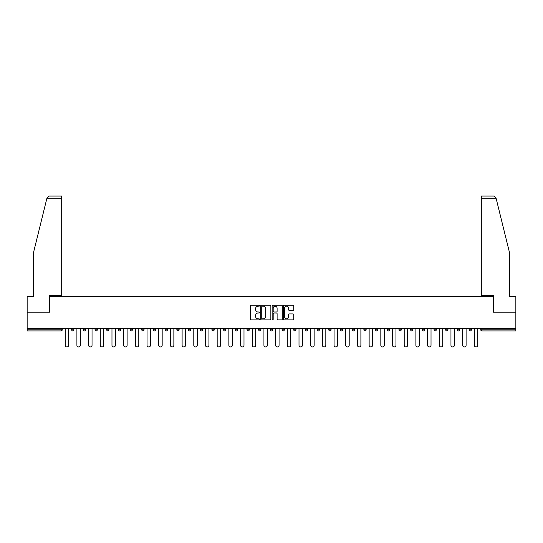 <?xml version="1.0" encoding="UTF-8"?>
<svg xmlns="http://www.w3.org/2000/svg" width="543" height="543" viewBox="0 0 543 543"><rect width="100%" height="100%" fill="white"/><g stroke="black" fill="none" stroke-linecap="round" stroke-linejoin="round"><path stroke-width="0.81" d="M259.513 305.682A0.516 0.516 0 0 0 258.997 305.173L251.185 305.173A0.733 0.733 0 0 0 250.445 305.906L250.445 319.141A0.733 0.733 0 0 0 251.185 319.881L258.997 319.881A0.516 0.516 0 0 0 259.513 319.365A0.516 0.516 0 0 0 258.997 318.85L257.986 318.85A2.355 2.355 0 0 1 255.631 316.494L255.631 315.395A2.355 2.355 0 0 1 257.986 313.039L258.997 313.039A0.516 0.516 0 0 0 259.513 312.524A0.516 0.516 0 0 0 258.997 312.008L257.986 312.008A2.355 2.355 0 0 1 255.631 309.659L255.631 308.553A2.355 2.355 0 0 1 257.986 306.198L258.997 306.198A0.516 0.516 0 0 0 259.513 305.682M292.996 310.352A0.733 0.733 0 0 0 293.729 309.619L293.729 305.906A0.733 0.733 0 0 0 292.996 305.173L284.315 305.173A0.733 0.733 0 0 0 283.582 305.906L283.582 319.141A0.733 0.733 0 0 0 284.315 319.881L292.996 319.881A0.733 0.733 0 0 0 293.729 319.141L293.729 314.655A0.733 0.733 0 0 0 292.996 313.922L289.283 313.922A0.733 0.733 0 0 0 288.543 314.655L288.543 316.881A1.968 1.968 0 0 1 286.575 318.85A1.968 1.968 0 0 1 284.613 316.881L284.613 308.166A1.968 1.968 0 0 1 286.575 306.198A1.968 1.968 0 0 1 288.543 308.166L288.543 309.619A0.733 0.733 0 0 0 289.283 310.352L292.996 310.352M46.902 198.29L49.216 196.043L61.692 196.043L61.692 198.29L46.902 198.29L33.591 252.244L33.591 296.451L27.15 296.451L27.15 312.184L49.481 312.184L49.481 296.451L493.519 296.451L493.519 312.184L515.85 312.184L515.85 328.596L27.15 328.596L27.15 329.798L61.094 329.798L61.094 328.596M27.15 312.184L27.15 328.596M270.855 305.906A0.733 0.733 0 0 0 270.122 305.173L261.441 305.173A0.733 0.733 0 0 0 260.708 305.906L260.708 319.141A0.733 0.733 0 0 0 261.441 319.881L270.122 319.881A0.733 0.733 0 0 0 270.855 319.141L270.855 305.906M272.878 305.173L281.559 305.173A0.733 0.733 0 0 1 282.292 305.906L282.292 319.141A0.733 0.733 0 0 1 281.559 319.881L277.846 319.881A0.733 0.733 0 0 1 277.106 319.141L277.106 313.773A0.733 0.733 0 0 0 276.373 313.039L273.91 313.039A0.733 0.733 0 0 0 273.177 313.773L273.177 319.365A0.516 0.516 0 0 1 272.661 319.881A0.516 0.516 0 0 1 272.145 319.365L272.145 305.906A0.733 0.733 0 0 1 272.878 305.173M62.221 328.596L62.221 329.798A1.127 1.127 0 0 1 61.094 330.918L27.15 330.918L27.15 329.798M515.85 328.596L515.85 330.918L481.906 330.918A1.127 1.127 0 0 1 480.779 329.798L480.779 328.596M73.909 328.596L73.909 329.798L71.656 329.798A1.127 1.127 0 0 0 72.782 330.918A1.127 1.127 0 0 1 71.656 329.798L71.656 328.596M83.35 329.798A1.127 1.127 0 0 0 84.47 330.918A1.127 1.127 0 0 0 85.597 329.798L85.597 328.596L85.597 329.798L83.35 329.798A1.127 1.127 0 0 0 84.47 330.918A1.127 1.127 0 0 1 83.35 329.798L83.35 328.596M97.285 328.596L97.285 329.798L95.039 329.798A1.127 1.127 0 0 0 96.159 330.918A1.127 1.127 0 0 1 95.039 329.798L95.039 328.596M106.727 329.798A1.127 1.127 0 0 0 107.853 330.918A1.127 1.127 0 0 0 108.973 329.798A1.127 1.127 0 0 1 107.853 330.918A1.127 1.127 0 0 0 108.973 329.798L108.973 328.596L108.973 329.798L106.727 329.798A1.127 1.127 0 0 0 107.853 330.918A1.127 1.127 0 0 1 106.727 329.798L106.727 328.596M118.415 328.596L118.415 329.798L118.415 328.596M120.661 328.596L120.661 329.798L120.661 328.596M130.103 328.596L130.103 329.798L130.103 328.596M132.356 328.596L132.356 329.798A1.127 1.127 0 0 1 131.23 330.918A1.127 1.127 0 0 1 130.103 329.798L132.356 329.798A1.127 1.127 0 0 1 131.23 330.918M142.918 330.918A1.127 1.127 0 0 0 144.044 329.798L144.044 328.596L144.044 329.798A1.127 1.127 0 0 1 142.918 330.918A1.127 1.127 0 0 1 141.798 329.798L141.798 328.596M154.606 330.918A1.127 1.127 0 0 0 155.732 329.798L155.732 328.596L155.732 329.798A1.127 1.127 0 0 1 154.606 330.918A1.127 1.127 0 0 1 153.486 329.798L153.486 328.596M166.294 330.918A1.127 1.127 0 0 0 167.42 329.798L167.42 328.596L167.42 329.798A1.127 1.127 0 0 1 166.294 330.918A1.127 1.127 0 0 1 165.174 329.798L165.174 328.596M179.109 328.596L179.109 329.798A1.127 1.127 0 0 1 177.989 330.918A1.127 1.127 0 0 1 176.862 329.798L176.862 328.596M190.797 328.596L190.797 329.798A1.127 1.127 0 0 1 189.677 330.918A1.127 1.127 0 0 1 188.55 329.798L188.55 328.596M200.238 328.596L200.238 329.798L200.238 328.596M202.491 328.596L202.491 329.798A1.127 1.127 0 0 1 201.365 330.918A1.127 1.127 0 0 1 200.238 329.798L202.491 329.798A1.127 1.127 0 0 1 201.365 330.918M211.933 328.596L211.933 329.798L211.933 328.596M214.18 328.596L214.18 329.798A1.127 1.127 0 0 1 213.053 330.918A1.127 1.127 0 0 1 211.933 329.798A1.127 1.127 0 0 0 213.053 330.918A1.127 1.127 0 0 1 211.933 329.798L214.18 329.798A1.127 1.127 0 0 1 213.053 330.918M225.868 328.596L225.868 329.798A1.127 1.127 0 0 1 224.741 330.918A1.127 1.127 0 0 1 223.621 329.798L223.621 328.596M235.309 328.596L235.309 329.798L235.309 328.596M237.556 328.596L237.556 329.798A1.127 1.127 0 0 1 236.429 330.918A1.127 1.127 0 0 1 235.309 329.798A1.127 1.127 0 0 0 236.429 330.918A1.127 1.127 0 0 1 235.309 329.798L237.556 329.798A1.127 1.127 0 0 1 236.429 330.918M249.244 328.596L249.244 329.798A1.127 1.127 0 0 1 248.124 330.918A1.127 1.127 0 0 1 246.997 329.798L246.997 328.596M258.685 328.596L258.685 329.798L258.685 328.596M260.932 328.596L260.932 329.798L260.932 328.596M272.627 328.596L272.627 329.798A1.127 1.127 0 0 1 271.5 330.918A1.127 1.127 0 0 1 270.373 329.798L270.373 328.596M282.068 328.596L282.068 329.798L282.068 328.596M284.315 328.596L284.315 329.798A1.127 1.127 0 0 1 283.188 330.918A1.127 1.127 0 0 1 282.068 329.798L284.315 329.798A1.127 1.127 0 0 1 283.188 330.918M293.756 328.596L293.756 329.798L293.756 328.596M296.003 328.596L296.003 329.798A1.127 1.127 0 0 1 294.876 330.918A1.127 1.127 0 0 1 293.756 329.798L296.003 329.798A1.127 1.127 0 0 1 294.876 330.918M307.691 328.596L307.691 329.798A1.127 1.127 0 0 1 306.571 330.918A1.127 1.127 0 0 1 305.444 329.798L305.444 328.596M318.259 330.918A1.127 1.127 0 0 0 319.379 329.798L319.379 328.596L319.379 329.798A1.127 1.127 0 0 1 318.259 330.918A1.127 1.127 0 0 1 317.132 329.798L317.132 328.596M328.82 329.798L331.067 329.798A1.127 1.127 0 0 1 329.947 330.918A1.127 1.127 0 0 0 331.067 329.798L331.067 328.596L331.067 329.798A1.127 1.127 0 0 1 329.947 330.918A1.127 1.127 0 0 1 328.82 329.798L328.82 328.596M340.509 328.596L340.509 329.798L340.509 328.596M342.762 328.596L342.762 329.798A1.127 1.127 0 0 1 341.635 330.918A1.127 1.127 0 0 1 340.509 329.798L342.762 329.798A1.127 1.127 0 0 1 341.635 330.918M354.45 328.596L354.45 329.798L352.203 329.798A1.127 1.127 0 0 0 353.323 330.918A1.127 1.127 0 0 1 352.203 329.798L352.203 328.596M363.891 328.596L363.891 329.798L363.891 328.596M366.138 328.596L366.138 329.798A1.127 1.127 0 0 1 365.011 330.918A1.127 1.127 0 0 1 363.891 329.798A1.127 1.127 0 0 0 365.011 330.918A1.127 1.127 0 0 1 363.891 329.798L366.138 329.798A1.127 1.127 0 0 1 365.011 330.918M375.58 329.798A1.127 1.127 0 0 0 376.706 330.918A1.127 1.127 0 0 0 377.826 329.798L377.826 328.596L377.826 329.798L375.58 329.798A1.127 1.127 0 0 0 376.706 330.918A1.127 1.127 0 0 1 375.58 329.798L375.58 328.596M389.514 328.596L389.514 329.798A1.127 1.127 0 0 1 388.394 330.918A1.127 1.127 0 0 1 387.268 329.798L387.268 328.596M398.956 328.596L398.956 329.798L398.956 328.596M401.202 328.596L401.202 329.798A1.127 1.127 0 0 1 400.082 330.918A1.127 1.127 0 0 1 398.956 329.798A1.127 1.127 0 0 0 400.082 330.918A1.127 1.127 0 0 1 398.956 329.798L401.202 329.798A1.127 1.127 0 0 1 400.082 330.918M412.897 328.596L412.897 329.798A1.127 1.127 0 0 1 411.77 330.918A1.127 1.127 0 0 1 410.644 329.798L410.644 328.596M424.585 328.596L424.585 329.798L422.339 329.798A1.127 1.127 0 0 0 423.459 330.918A1.127 1.127 0 0 1 422.339 329.798L422.339 328.596M436.273 328.596L436.273 329.798A1.127 1.127 0 0 1 435.147 330.918A1.127 1.127 0 0 1 434.027 329.798L434.027 328.596M447.961 328.596L447.961 329.798A1.127 1.127 0 0 1 446.841 330.918A1.127 1.127 0 0 1 445.715 329.798L445.715 328.596M459.649 328.596L459.649 329.798L457.403 329.798A1.127 1.127 0 0 0 458.53 330.918A1.127 1.127 0 0 1 457.403 329.798L457.403 328.596M471.344 328.596L471.344 329.798A1.127 1.127 0 0 1 470.218 330.918A1.127 1.127 0 0 1 469.091 329.798L469.091 328.596M72.782 330.918A1.127 1.127 0 0 0 73.909 329.798A1.127 1.127 0 0 1 72.782 330.918A1.127 1.127 0 0 1 71.656 329.798M97.285 329.798A1.127 1.127 0 0 1 96.159 330.918A1.127 1.127 0 0 0 97.285 329.798A1.127 1.127 0 0 1 96.159 330.918A1.127 1.127 0 0 1 95.039 329.798M119.541 330.918A1.127 1.127 0 0 1 118.415 329.798L120.661 329.798A1.127 1.127 0 0 1 119.541 330.918A1.127 1.127 0 0 0 120.661 329.798A1.127 1.127 0 0 1 119.541 330.918M259.812 330.918A1.127 1.127 0 0 1 258.685 329.798L260.932 329.798A1.127 1.127 0 0 1 259.812 330.918A1.127 1.127 0 0 0 260.932 329.798M354.45 329.798A1.127 1.127 0 0 1 353.323 330.918A1.127 1.127 0 0 0 354.45 329.798A1.127 1.127 0 0 1 353.323 330.918A1.127 1.127 0 0 1 352.203 329.798M424.585 329.798A1.127 1.127 0 0 1 423.459 330.918A1.127 1.127 0 0 0 424.585 329.798A1.127 1.127 0 0 1 423.459 330.918A1.127 1.127 0 0 1 422.339 329.798M459.649 329.798A1.127 1.127 0 0 1 458.53 330.918A1.127 1.127 0 0 0 459.649 329.798A1.127 1.127 0 0 1 458.53 330.918A1.127 1.127 0 0 1 457.403 329.798M481.906 328.596L481.906 330.918A1.127 1.127 0 0 1 480.779 329.798L515.85 329.798M262.249 306.198A0.516 0.516 0 0 0 261.74 306.714L261.74 318.334A0.516 0.516 0 0 0 262.249 318.85L263.314 318.85A2.355 2.355 0 0 0 265.67 316.494L265.67 308.553A2.355 2.355 0 0 0 263.314 306.198L262.249 306.198M277.106 308.207A1.968 1.968 0 0 0 275.138 306.238A1.968 1.968 0 0 0 273.177 308.207L273.177 311.275A0.733 0.733 0 0 0 273.91 312.008L276.373 312.008A0.733 0.733 0 0 0 277.106 311.275L277.106 308.207M65.214 328.596L65.214 345.233A1.724 1.724 0 0 0 66.938 346.957A1.724 1.724 0 0 0 68.662 345.233L68.662 328.596M76.902 328.596L76.902 345.233A1.724 1.724 0 0 0 78.626 346.957A1.724 1.724 0 0 0 80.35 345.233L80.35 328.596M88.59 328.596L88.59 345.233A1.724 1.724 0 0 0 90.314 346.957A1.724 1.724 0 0 0 92.038 345.233L92.038 328.596M100.285 328.596L100.285 345.233A1.724 1.724 0 0 0 102.009 346.957A1.724 1.724 0 0 0 103.727 345.233L103.727 328.596M111.973 328.596L111.973 345.233A1.724 1.724 0 0 0 113.697 346.957A1.724 1.724 0 0 0 115.421 345.233L115.421 328.596M123.661 328.596L123.661 345.233A1.724 1.724 0 0 0 125.385 346.957A1.724 1.724 0 0 0 127.11 345.233L127.11 328.596M61.692 196.043L52.698 196.043L61.692 196.043M49.406 312.184L49.406 295.48L61.692 295.48L61.692 198.29M515.85 312.184L515.85 296.451L509.409 296.451L509.409 252.244L495.963 197.754L493.784 196.043L481.308 196.043L481.308 295.48L493.594 295.48L493.594 312.184M135.35 328.596L135.35 345.233A1.724 1.724 0 0 0 137.074 346.957A1.724 1.724 0 0 0 138.798 345.233L138.798 328.596M147.038 328.596L147.038 345.233A1.724 1.724 0 0 0 148.762 346.957A1.724 1.724 0 0 0 150.486 345.233L150.486 328.596M158.726 328.596L158.726 345.233A1.724 1.724 0 0 0 160.45 346.957A1.724 1.724 0 0 0 162.174 345.233L162.174 328.596M170.421 328.596L170.421 345.233A1.724 1.724 0 0 0 172.145 346.957A1.724 1.724 0 0 0 173.862 345.233L173.862 328.596M182.109 328.596L182.109 345.233A1.724 1.724 0 0 0 183.833 346.957A1.724 1.724 0 0 0 185.557 345.233L185.557 328.596M193.797 328.596L193.797 345.233A1.724 1.724 0 0 0 195.521 346.957A1.724 1.724 0 0 0 197.245 345.233L197.245 328.596M205.485 328.596L205.485 345.233A1.724 1.724 0 0 0 207.209 346.957A1.724 1.724 0 0 0 208.933 345.233L208.933 328.596M217.173 328.596L217.173 345.233A1.724 1.724 0 0 0 218.897 346.957A1.724 1.724 0 0 0 220.621 345.233L220.621 328.596M228.861 328.596L228.861 345.233A1.724 1.724 0 0 0 230.585 346.957A1.724 1.724 0 0 0 232.309 345.233L232.309 328.596M240.556 328.596L240.556 345.233A1.724 1.724 0 0 0 242.28 346.957A1.724 1.724 0 0 0 243.997 345.233L243.997 328.596M252.244 328.596L252.244 345.233A1.724 1.724 0 0 0 253.968 346.957A1.724 1.724 0 0 0 255.692 345.233L255.692 328.596M263.932 328.596L263.932 345.233A1.724 1.724 0 0 0 265.656 346.957A1.724 1.724 0 0 0 267.38 345.233L267.38 328.596M275.62 328.596L275.62 345.233A1.724 1.724 0 0 0 277.344 346.957A1.724 1.724 0 0 0 279.068 345.233L279.068 328.596M287.308 328.596L287.308 345.233A1.724 1.724 0 0 0 289.032 346.957A1.724 1.724 0 0 0 290.756 345.233L290.756 328.596M299.003 328.596L299.003 345.233A1.724 1.724 0 0 0 300.72 346.957A1.724 1.724 0 0 0 302.444 345.233L302.444 328.596M310.691 328.596L310.691 345.233A1.724 1.724 0 0 0 312.415 346.957A1.724 1.724 0 0 0 314.139 345.233L314.139 328.596M322.379 328.596L322.379 345.233A1.724 1.724 0 0 0 324.103 346.957A1.724 1.724 0 0 0 325.827 345.233L325.827 328.596M334.067 328.596L334.067 345.233A1.724 1.724 0 0 0 335.791 346.957A1.724 1.724 0 0 0 337.515 345.233L337.515 328.596M345.755 328.596L345.755 345.233A1.724 1.724 0 0 0 347.479 346.957A1.724 1.724 0 0 0 349.203 345.233L349.203 328.596M357.443 328.596L357.443 345.233A1.724 1.724 0 0 0 359.167 346.957A1.724 1.724 0 0 0 360.891 345.233L360.891 328.596M369.138 328.596L369.138 345.233A1.724 1.724 0 0 0 370.855 346.957A1.724 1.724 0 0 0 372.579 345.233L372.579 328.596M380.826 328.596L380.826 345.233A1.724 1.724 0 0 0 382.55 346.957A1.724 1.724 0 0 0 384.274 345.233L384.274 328.596M392.514 328.596L392.514 345.233A1.724 1.724 0 0 0 394.238 346.957A1.724 1.724 0 0 0 395.962 345.233L395.962 328.596M404.202 328.596L404.202 345.233A1.724 1.724 0 0 0 405.926 346.957A1.724 1.724 0 0 0 407.65 345.233L407.65 328.596M415.89 328.596L415.89 345.233A1.724 1.724 0 0 0 417.615 346.957A1.724 1.724 0 0 0 419.339 345.233L419.339 328.596M427.579 328.596L427.579 345.233A1.724 1.724 0 0 0 429.303 346.957A1.724 1.724 0 0 0 431.027 345.233L431.027 328.596M439.273 328.596L439.273 345.233A1.724 1.724 0 0 0 440.991 346.957A1.724 1.724 0 0 0 442.715 345.233L442.715 328.596M450.961 328.596L450.961 345.233A1.724 1.724 0 0 0 452.686 346.957A1.724 1.724 0 0 0 454.41 345.233L454.41 328.596M462.65 328.596L462.65 345.233A1.724 1.724 0 0 0 464.374 346.957A1.724 1.724 0 0 0 466.098 345.233L466.098 328.596M474.338 328.596L474.338 345.233A1.724 1.724 0 0 0 476.062 346.957A1.724 1.724 0 0 0 477.786 345.233L477.786 328.596M61.094 330.918L61.094 329.798L62.221 329.798A1.127 1.127 0 0 1 61.094 330.918M84.47 330.918A1.127 1.127 0 0 0 85.597 329.798M144.044 329.798L141.798 329.798M155.732 329.798L153.486 329.798M167.42 329.798L165.174 329.798M177.989 330.918A1.127 1.127 0 0 0 179.109 329.798L176.862 329.798M189.677 330.918A1.127 1.127 0 0 0 190.797 329.798L188.55 329.798M224.741 330.918A1.127 1.127 0 0 0 225.868 329.798L223.621 329.798M248.124 330.918A1.127 1.127 0 0 0 249.244 329.798L246.997 329.798M271.5 330.918A1.127 1.127 0 0 0 272.627 329.798L270.373 329.798M306.571 330.918A1.127 1.127 0 0 0 307.691 329.798L305.444 329.798M319.379 329.798L317.132 329.798M376.706 330.918A1.127 1.127 0 0 0 377.826 329.798M388.394 330.918A1.127 1.127 0 0 0 389.514 329.798L387.268 329.798M411.77 330.918A1.127 1.127 0 0 0 412.897 329.798L410.644 329.798M435.147 330.918A1.127 1.127 0 0 0 436.273 329.798L434.027 329.798M446.841 330.918A1.127 1.127 0 0 0 447.961 329.798L445.715 329.798M470.218 330.918A1.127 1.127 0 0 0 471.344 329.798L469.091 329.798M481.906 330.918A1.127 1.127 0 0 1 480.779 329.798M496.098 198.29L481.308 198.29"/></g></svg>
